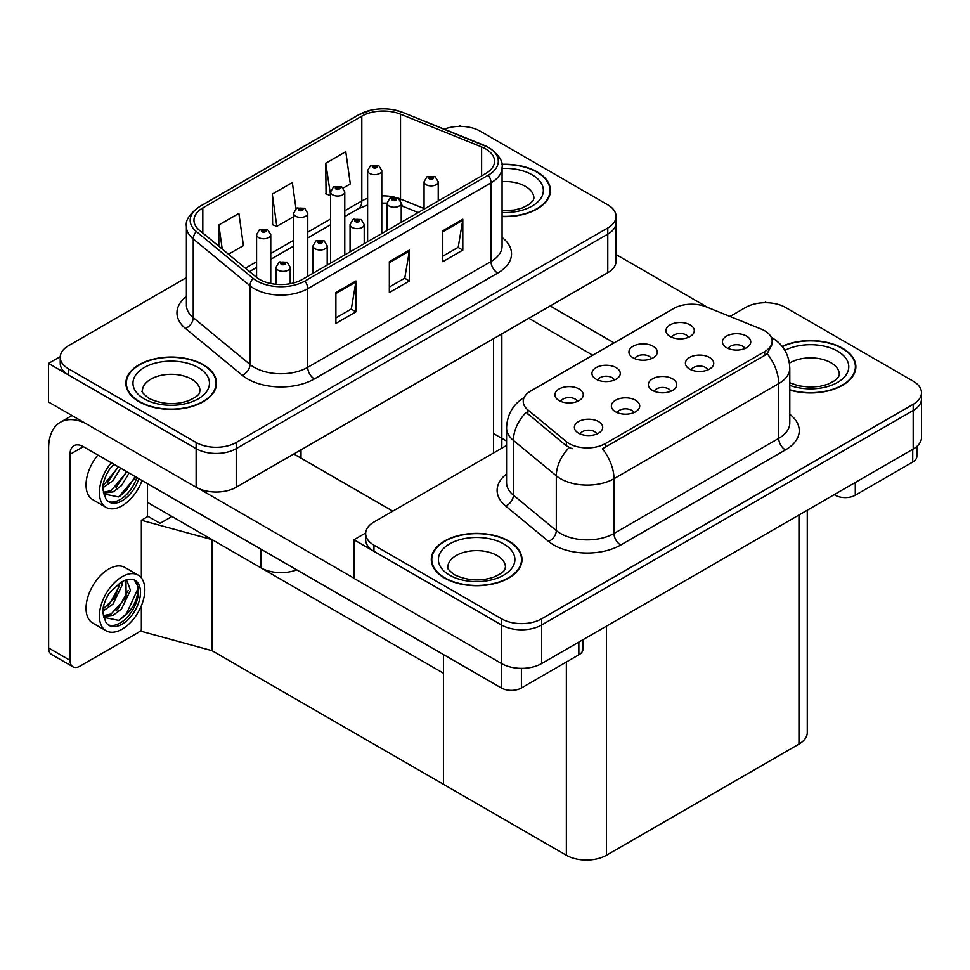 <?xml version="1.0" encoding="UTF-8"?>
<svg xmlns="http://www.w3.org/2000/svg" width="970" height="970" viewBox="0 0 970 970"><rect width="100%" height="100%" fill="white"/><g stroke="black" fill="none" stroke-linecap="round" stroke-linejoin="round"><path stroke-width="1.45" d="M296.759 569.863A28.336 16.369 180 0 1 260.93 567.838L147.501 502.351M501.842 333.874L501.842 445.121A28.336 16.369 180 0 1 501.211 448.552M616.071 216.407L616.071 261.148A28.336 16.369 0 0 1 607.778 272.715L236.219 487.231A28.336 16.369 0 0 1 196.134 487.231L48.5 401.992L48.5 363.423L196.134 448.661A28.336 16.369 0 0 0 236.219 448.661L607.778 234.146A28.336 16.369 0 0 0 616.071 222.579A28.336 16.369 0 0 1 607.778 234.146L236.219 448.661A28.336 16.369 0 0 1 196.134 448.661L68.543 375.002A28.336 16.369 0 0 1 60.237 363.423L60.237 357.251A28.336 16.369 0 0 0 68.543 368.83L196.134 442.49A28.336 16.369 0 0 0 236.219 442.49L607.778 227.974A28.336 16.369 0 0 0 616.071 216.407A28.336 16.369 0 0 0 607.778 204.828L480.186 131.168A28.336 16.369 0 0 0 444.296 129.168M461.211 126.391L460.144 125.773L459.065 126.391M60.261 356.633L48.5 363.423M141.353 577.89L141.353 520.247L148.034 516.392L160.062 523.339L171.957 516.464L160.062 523.339L147.501 516.088M212.03 650.688L212.03 539.611L443.435 673.216L443.435 784.293L212.03 650.688L141.353 631.324L141.353 605.777M506.558 441.059L493.536 433.541M141.353 520.247L212.03 539.611M670.852 391.274A8.5 4.911 0 0 0 668.56 388.885A8.5 4.911 0 0 0 660.194 387.636A8.5 4.911 0 0 0 654.265 391.274M672.574 378.858A14.174 8.184 0 0 0 654.41 377.936A14.174 8.184 0 0 0 649.718 388.109A14.174 8.184 0 0 0 652.531 390.425A14.174 8.184 0 0 0 675.387 388.109A14.174 8.184 0 0 0 672.574 378.858M614.398 380.046A8.5 4.911 0 0 0 612.118 377.657A8.5 4.911 0 0 0 603.74 376.408A8.5 4.911 0 0 0 597.811 380.046M616.12 367.63A14.174 8.184 0 0 0 597.969 366.721A14.174 8.184 0 0 0 593.276 376.881A14.174 8.184 0 0 0 596.089 379.197A14.174 8.184 0 0 0 618.933 376.881A14.174 8.184 0 0 0 616.12 367.63M633.834 412.638A8.5 4.911 0 0 0 631.555 410.249A8.5 4.911 0 0 0 623.177 409A8.5 4.911 0 0 0 617.247 412.638M635.568 400.222A14.174 8.184 0 0 0 617.405 399.313A14.174 8.184 0 0 0 612.713 409.473A14.174 8.184 0 0 0 615.526 411.789A14.174 8.184 0 0 0 638.381 409.473A14.174 8.184 0 0 0 635.568 400.222M596.829 434.002A8.5 4.911 0 0 0 594.549 431.614A8.5 4.911 0 0 0 586.171 430.365A8.5 4.911 0 0 0 580.242 434.002M598.551 421.586A14.174 8.184 0 0 0 580.399 420.677A14.174 8.184 0 0 0 575.707 430.838A14.174 8.184 0 0 0 578.52 433.153A14.174 8.184 0 0 0 601.364 430.838A14.174 8.184 0 0 0 598.551 421.586M707.857 369.909A8.5 4.911 0 0 0 705.578 367.509A8.5 4.911 0 0 0 697.2 366.272A8.5 4.911 0 0 0 691.27 369.909M709.579 357.481A14.174 8.184 0 0 0 691.428 356.572A14.174 8.184 0 0 0 686.736 366.745A14.174 8.184 0 0 0 689.537 369.061A14.174 8.184 0 0 0 712.392 366.745A14.174 8.184 0 0 0 709.579 357.481M744.863 348.533A8.5 4.911 0 0 0 742.583 346.144A8.5 4.911 0 0 0 734.205 344.908A8.5 4.911 0 0 0 728.276 348.533M746.597 336.117A14.174 8.184 0 0 0 728.434 335.208A14.174 8.184 0 0 0 723.741 345.381A14.174 8.184 0 0 0 726.554 347.684A14.174 8.184 0 0 0 749.41 345.381A14.174 8.184 0 0 0 746.597 336.117M688.421 337.317A8.5 4.911 0 0 0 686.129 334.929A8.5 4.911 0 0 0 677.763 333.68A8.5 4.911 0 0 0 671.834 337.317M690.143 324.889A14.174 8.184 0 0 0 671.98 323.98A14.174 8.184 0 0 0 667.287 334.153A14.174 8.184 0 0 0 670.1 336.469A14.174 8.184 0 0 0 692.956 334.153A14.174 8.184 0 0 0 690.143 324.889M651.404 358.682A8.5 4.911 0 0 0 649.124 356.293A8.5 4.911 0 0 0 640.746 355.044A8.5 4.911 0 0 0 634.816 358.682M653.137 346.266A14.174 8.184 0 0 0 634.974 345.344A14.174 8.184 0 0 0 630.282 355.517A14.174 8.184 0 0 0 633.095 357.833A14.174 8.184 0 0 0 655.95 355.517A14.174 8.184 0 0 0 653.137 346.266M577.392 401.41A8.5 4.911 0 0 0 575.113 399.022A8.5 4.911 0 0 0 566.735 397.785A8.5 4.911 0 0 0 560.805 401.41M579.114 388.994A14.174 8.184 0 0 0 560.963 388.085A14.174 8.184 0 0 0 556.259 398.258A14.174 8.184 0 0 0 559.072 400.561A14.174 8.184 0 0 0 581.927 398.258A14.174 8.184 0 0 0 579.114 388.994M764.699 330.758A25.511 14.732 0 0 0 761.292 329.109L706.281 306.872A25.511 14.732 0 0 0 673.616 308.521L530.711 391.019A25.511 14.732 0 0 0 523.242 401.434A25.511 14.732 0 0 0 527.85 409.886L566.371 441.641A25.511 14.732 0 0 0 605.304 443.605L764.699 351.589A25.511 14.732 0 0 0 772.168 341.173A25.511 14.732 0 0 0 764.699 330.758M766.639 302.725L765.56 302.106L764.493 302.725M365.678 532.966L353.929 539.756L501.563 624.995A28.336 16.369 0 0 0 541.636 624.995L913.194 410.48A28.336 16.369 0 0 0 921.5 398.912A28.336 16.369 0 0 1 913.194 410.48L541.636 624.995A28.336 16.369 0 0 1 501.563 624.995L373.959 551.336A28.336 16.369 0 0 1 365.666 539.756L365.666 533.585A28.336 16.369 0 0 0 373.959 545.164L501.563 618.824A28.336 16.369 0 0 0 541.636 618.824L913.194 404.308A28.336 16.369 0 0 0 921.5 392.741A28.336 16.369 0 0 0 913.194 381.174L785.603 307.502A28.336 16.369 0 0 0 745.518 307.502L730.01 316.462M353.929 539.756L353.929 578.326L501.563 663.565A28.336 16.369 0 0 0 541.636 663.565L913.194 449.049A28.336 16.369 0 0 0 921.5 437.482L921.5 392.741M807.27 510.208L807.27 732.532A28.336 16.369 180 0 1 798.965 744.099L606.444 855.249A28.336 16.369 180 0 1 566.359 855.249L443.435 784.293L443.435 654.544M502.072 216.565A45.347 26.178 0 0 0 550.451 190.447A45.347 26.178 0 0 0 537.162 171.933A45.347 26.178 0 0 0 501.817 164.33M203.288 364.696A45.347 26.178 0 0 0 153.866 359.021A45.347 26.178 0 0 0 125.87 383.211A45.347 26.178 0 0 0 139.147 401.725A45.347 26.178 0 0 0 188.568 407.4A45.347 26.178 0 0 0 216.565 383.211A45.347 26.178 0 0 0 203.288 364.696M126.343 385.611A45.347 26.178 0 0 0 126.185 386.303M485.655 148.907A30.228 17.46 180 0 1 494.518 161.25A30.228 17.46 180 0 1 485.655 173.594L302.349 279.421A30.228 17.46 180 0 1 256.213 277.093L199.42 230.266A30.228 17.46 180 0 1 193.964 220.263A30.228 17.46 180 0 1 202.815 207.919L361.81 116.121A30.228 17.46 180 0 1 400.525 114.169L481.617 146.955A30.228 17.46 180 0 1 485.655 148.907M488.334 147.367A34.011 19.63 0 0 0 483.787 145.16L402.695 112.374A34.011 19.63 0 0 0 394.523 109.95A34.011 19.63 0 0 0 371.849 109.95A34.011 19.63 0 0 0 359.13 114.581L200.135 206.38A34.011 19.63 0 0 0 196.328 231.527L253.109 278.341A34.011 19.63 0 0 0 305.029 280.96L488.334 175.133A34.011 19.63 0 0 0 488.334 147.367M335.887 292.54L335.887 323.398L355.929 311.819L355.929 280.973L335.887 292.54M335.887 317.917L351.322 309.006L355.844 281.991A7.554 4.365 -120 0 0 355.929 280.973M351.188 309.09L355.929 311.819M442.769 230.824L442.769 261.682L462.811 250.114L462.811 219.256L442.769 230.824M442.769 256.213L458.204 247.302L462.726 220.287A7.554 4.365 -120 0 0 462.811 219.256M458.07 247.374L462.811 250.114M389.334 261.682L389.334 292.54L409.364 280.973L409.364 250.114L389.334 261.682M389.334 287.059L404.769 278.147L409.291 251.133A7.554 4.365 -120 0 0 409.364 250.114M404.623 278.232L409.364 280.973M186.398 277.638L68.543 345.684A28.336 16.369 0 0 0 60.237 357.251M343.186 188.035L350.303 183.924L345.769 151.684L325.738 163.251L326.053 193.927M228.496 254.249L243.409 245.628L238.887 213.4L218.844 224.967L218.844 246.283M295.995 208.683L292.334 182.542L272.291 194.109L272.618 224.785M272.291 194.109L276.814 226.349L293.595 216.662M276.814 226.349L272.291 224.664M325.738 163.251L330.6 195.297M330.261 195.491L325.738 193.806M218.844 224.967L222.227 249.072M216.249 386.303A45.347 26.178 0 0 0 216.092 385.611M550.135 193.527A45.347 26.178 0 0 0 549.978 192.848M789.798 390.061A45.347 26.178 0 0 0 855.867 366.781A45.347 26.178 0 0 0 842.59 348.266A45.347 26.178 0 0 0 782.111 346.375M508.704 541.03A45.347 26.178 0 0 0 459.283 535.355A45.347 26.178 0 0 0 431.298 559.544A45.347 26.178 0 0 0 444.575 578.059A45.347 26.178 0 0 0 493.997 583.734A45.347 26.178 0 0 0 521.993 559.544A45.347 26.178 0 0 0 508.704 541.03M431.771 561.945A45.347 26.178 0 0 0 431.614 562.636M772.168 341.173L772.168 344.289L767.173 353.638L764.699 355.432L602.431 448.746A33.065 19.085 60 0 1 613.986 478.707A37.794 21.813 180 0 1 560.551 478.707A37.794 21.813 180 0 1 556.307 475.797L513.397 440.404A37.794 21.813 180 0 1 506.558 427.891L506.558 482.66A37.794 21.813 0 0 0 513.397 495.173L556.307 530.566A37.794 21.813 0 0 0 560.551 533.476A37.794 21.813 0 0 0 613.986 533.476L778.728 438.367A37.794 21.813 0 0 0 789.798 422.932L789.798 368.163A37.794 21.813 180 0 1 778.728 383.599A33.065 19.085 -120 0 0 767.173 353.638M572.106 448.746L566.371 445.848L526.14 412.347A33.065 22.116 129.5 0 0 513.397 440.404L513.397 495.173A9.445 6.317 -50.5 0 1 505.649 506.013A47.239 27.269 180 0 1 506.558 474.015M506.558 445.472L373.959 522.018A28.336 16.369 0 0 0 365.666 533.585M521.678 562.636A45.347 26.178 0 0 0 521.52 561.945M855.552 369.873A45.347 26.178 0 0 0 855.394 369.182M270.763 283.507L270.763 234.679A7.081 4.086 180 0 1 266.386 238.462A7.081 4.086 180 0 1 258.663 237.577A7.081 4.086 180 0 1 256.589 234.679L259.414 229.757A4.729 2.849 57.8 0 1 261.936 229.902A2.364 1.358 0 0 0 261.997 231.781A2.364 1.358 0 0 0 265.344 231.781A2.364 1.358 0 0 0 265.344 229.854A2.364 1.358 0 0 0 262.082 229.817L264.616 230.824L263.003 231.212L261.936 229.902M263.04 231.224L263.04 230.423M262.082 229.817A4.729 2.607 -117.9 0 0 259.863 229.502A4.729 2.607 -117.9 0 0 259.657 229.635M262.979 231.187L262.979 230.46M290.2 283.701L290.2 267.271A7.081 4.086 180 0 1 285.823 271.054A7.081 4.086 180 0 1 278.099 270.157A7.081 4.086 180 0 1 276.026 267.271L278.851 262.349A4.729 2.849 57.8 0 1 281.373 262.494A2.364 1.358 0 0 0 281.445 264.373A2.364 1.358 0 0 0 284.78 264.373A2.364 1.358 0 0 0 284.78 262.446A2.364 1.358 0 0 0 281.518 262.409L284.052 263.416L282.44 263.804L281.373 262.494M282.476 263.816L282.476 263.015M281.518 262.409A4.729 2.607 -117.9 0 0 279.312 262.094A4.729 2.607 -117.9 0 0 279.105 262.227M282.415 263.779L282.415 263.04M307.769 276.292L307.769 213.315A7.081 4.086 180 0 1 303.392 217.086A7.081 4.086 180 0 1 295.668 216.201A7.081 4.086 180 0 1 293.595 213.315L296.42 208.392A4.729 2.849 57.8 0 1 298.942 208.538A2.364 1.358 0 0 0 299.015 210.417A2.364 1.358 0 0 0 302.349 210.417A2.364 1.358 0 0 0 302.349 208.489A2.364 1.358 0 0 0 299.087 208.453L301.621 209.459L300.009 209.835L298.942 208.538M300.045 209.859L300.045 209.059M299.087 208.453A4.729 2.607 -117.9 0 0 296.881 208.126A4.729 2.607 -117.9 0 0 296.674 208.271M299.985 209.823L299.985 209.083M344.774 254.928L344.774 191.951A7.081 4.086 180 0 1 340.397 195.722A7.081 4.086 180 0 1 332.686 194.837A7.081 4.086 180 0 1 330.6 191.951L333.425 187.028A4.729 2.849 57.8 0 1 335.947 187.161A2.364 1.358 0 0 0 336.02 189.053A2.364 1.358 0 0 0 339.354 189.053A2.364 1.358 0 0 0 339.354 187.125A2.364 1.358 0 0 0 336.093 187.089L338.639 188.083L337.026 188.471L335.947 187.161M337.051 188.495L337.051 187.683M336.093 187.089A4.729 2.607 -117.9 0 0 333.886 186.761A4.729 2.607 -117.9 0 0 333.68 186.895M337.026 188.471L336.99 187.719M381.78 233.564L381.78 170.575A7.081 4.086 180 0 1 377.415 174.357A7.081 4.086 180 0 1 369.691 173.472A7.081 4.086 180 0 1 367.618 170.575L370.443 165.664A4.729 2.849 57.8 0 1 372.953 165.797A2.364 1.358 0 0 0 373.026 167.689A2.364 1.358 0 0 0 376.372 167.689A2.364 1.358 0 0 0 376.372 165.761A2.364 1.358 0 0 0 373.098 165.712L375.645 166.719L374.032 167.107L372.953 165.797M374.056 167.119L374.056 166.319M373.098 165.712A4.729 2.607 -117.9 0 0 370.892 165.397A4.729 2.607 -117.9 0 0 370.685 165.53M374.008 167.095L374.008 166.355M327.205 265.077L327.205 245.907A7.081 4.086 180 0 1 322.828 249.678A7.081 4.086 180 0 1 315.117 248.793A7.081 4.086 180 0 1 313.031 245.907L315.856 240.984A4.729 2.849 57.8 0 1 318.378 241.13A2.364 1.358 0 0 0 318.451 243.009A2.364 1.358 0 0 0 321.785 243.009A2.364 1.358 0 0 0 321.785 241.081A2.364 1.358 0 0 0 318.524 241.045L321.07 242.051L319.457 242.427L318.378 241.13M319.482 242.451L319.482 241.639M318.524 241.045A4.729 2.607 -117.9 0 0 316.317 240.718A4.729 2.607 -117.9 0 0 316.111 240.851M319.457 242.427L319.421 241.675M364.211 243.7L364.211 224.531A7.081 4.086 180 0 1 359.846 228.314A7.081 4.086 180 0 1 352.122 227.429A7.081 4.086 180 0 1 350.049 224.531L352.874 219.62A4.729 2.849 57.8 0 1 355.384 219.754A2.364 1.358 0 0 0 355.457 221.645A2.364 1.358 0 0 0 358.803 221.645A2.364 1.358 0 0 0 358.803 219.717A2.364 1.358 0 0 0 355.529 219.669L358.075 220.675L356.463 221.063L355.384 219.754M356.487 221.075L356.487 220.275M355.529 219.669A4.729 2.607 -117.9 0 0 353.322 219.353A4.729 2.607 -117.9 0 0 353.116 219.487M356.439 221.051L356.439 220.311M401.228 222.336L401.228 203.166A7.081 4.086 180 0 1 396.851 206.95A7.081 4.086 180 0 1 389.128 206.064A7.081 4.086 180 0 1 387.054 203.166L389.879 198.256A4.729 2.849 57.8 0 1 392.401 198.389A2.364 1.358 0 0 0 392.474 200.281A2.364 1.358 0 0 0 395.808 200.281A2.364 1.358 0 0 0 395.808 198.353A2.364 1.358 0 0 0 392.547 198.304L395.081 199.311L393.468 199.699L392.401 198.389M393.505 199.711L393.505 198.911M392.547 198.304A4.729 2.607 -117.9 0 0 390.34 197.989A4.729 2.607 -117.9 0 0 390.122 198.123M393.468 199.699L393.444 198.947M438.234 200.972L438.234 181.802A7.081 4.086 180 0 1 433.857 185.585A7.081 4.086 180 0 1 426.133 184.7A7.081 4.086 180 0 1 424.06 181.802L426.885 176.879A4.729 2.849 57.8 0 1 429.407 177.025A2.364 1.358 0 0 0 429.48 178.904A2.364 1.358 0 0 0 432.814 178.904A2.364 1.358 0 0 0 432.814 176.976A2.364 1.358 0 0 0 429.552 176.94L431.82 177.558L430.474 178.334L430.51 177.546M429.552 176.94A4.729 2.607 -117.9 0 0 427.346 176.625A4.729 2.607 -117.9 0 0 427.139 176.758M430.45 178.31L429.407 177.025M430.474 178.334L430.45 177.571M855.285 482.49L855.285 495.221L912.734 462.047L912.734 449.316M707.845 307.502L616.071 254.516M614.119 342.871L550.196 305.962M916.88 446.43L916.88 456.264A14.174 8.184 180 0 1 912.734 462.047M855.285 495.221A14.174 8.184 180 0 1 835.243 495.221L835.243 494.057M528.808 318.305L592.743 355.214M834.236 494.639L835.243 495.221M521.399 668.354L521.399 687.985L578.847 654.811L578.847 642.079M392.801 511.141L293.801 453.984M353.929 578.181L198.583 488.492M70.01 660.327A14.174 8.184 120 0 0 72.944 666.814L51.568 654.471A14.174 8.184 -60 0 1 48.633 647.984L70.01 660.327L70.01 454.372A18.891 10.912 60 0 1 73.926 445.727A18.891 10.912 60 0 1 83.371 446.661L501.357 687.985L501.357 663.456M85.445 423.32A56.684 32.725 -120 0 0 60.37 422.253A56.684 32.725 -120 0 0 48.633 448.201L48.633 647.984M72.944 666.814A14.174 8.184 120 0 0 80.025 666.111L137.485 632.949A14.174 8.184 120 0 0 141.353 629.809M147.501 516.695L147.501 483.678M582.994 639.691L582.994 649.027A14.174 8.184 180 0 1 578.847 654.811M521.399 687.985A14.174 8.184 180 0 1 501.357 687.985M138.176 575.125L124.815 567.414A32.119 18.551 120 0 0 108.761 569.002A32.119 18.551 120 0 0 87.773 597.302A32.119 18.551 120 0 0 92.696 623.043L106.057 630.755A32.119 18.551 120 0 0 122.123 629.166A32.119 18.551 120 0 0 143.099 600.866A32.119 18.551 120 0 0 138.176 575.125A32.119 18.551 120 0 0 122.123 576.713A32.119 18.551 120 0 0 101.135 605.013A32.119 18.551 120 0 0 106.057 630.755M134.454 580.096L138.055 586.862C138.164 600.854 131.677 612.021 118.595 620.363L103.742 617.344M122.123 624.146A25.984 14.999 120 0 0 139.086 601.255A25.984 14.999 120 0 0 135.109 580.436A25.984 14.999 120 0 0 122.123 581.721A25.984 14.999 120 0 0 119.989 583.091L109.501 592.767C105.487 599.048 103.172 605.413 102.529 611.84L105.73 621.988A25.984 14.999 120 0 0 109.125 625.444A25.984 14.999 120 0 0 122.123 624.146M108.167 624.789A25.984 14.999 120 0 0 120.11 622.995A25.984 14.999 120 0 0 138.055 586.862M121.88 581.867L121.977 585.419L113.005 604.067L103.075 611.064M119.904 583.152L114.872 597.678L103.208 608.845M124.754 580.424L127.106 581.163L130.453 590.318L121.492 608.966L113.235 615.247L103.56 616.568M125.979 580.666L126.124 597.459L111.113 614.022L103.39 615.695M105.73 621.988L103.111 613.185L103.596 605.898M137.461 584.376L137.704 589.202L126.439 613.755L118.667 620.497M128.198 590.415L117.952 608.857L116.036 610.882M119.71 585.516L109.477 603.958L107.549 605.983M97.897 455.039A32.119 18.551 120 0 0 92.696 499.623L106.057 507.334A32.119 18.551 120 0 0 122.123 505.746A32.119 18.551 120 0 0 142.069 480.55M111.259 462.751A32.119 18.551 120 0 0 106.057 507.334M103.596 482.478L103.111 489.765L105.73 498.568A25.984 14.999 120 0 0 109.125 502.024A25.984 14.999 120 0 0 122.123 500.726A25.984 14.999 120 0 0 138.831 478.671M108.167 501.369A25.984 14.999 120 0 0 120.11 499.574A25.984 14.999 120 0 0 136.831 477.519M135.897 476.985L118.595 496.943L103.742 493.924M120.62 468.17L113.005 480.647L103.075 487.643M118.498 466.946L103.208 485.424M129.107 473.069L121.492 485.546L113.235 491.826L103.56 493.148M126.985 471.844L111.113 490.602L103.39 492.275M105.73 498.568L102.529 488.419C103.172 481.993 105.487 475.627 109.501 469.347L113.914 464.291M135.109 476.525L126.439 490.335L119.662 496.41M126.621 471.626L116.036 487.461M118.134 466.728L107.549 482.563M501.866 164.609A44.875 25.911 180 0 1 536.834 172.126A44.875 25.911 180 0 1 549.978 190.447A44.875 25.911 180 0 1 502.072 216.298M508.377 541.224A44.875 25.911 180 0 1 521.52 559.544A44.875 25.911 180 0 1 493.815 583.479A44.875 25.911 180 0 1 444.915 577.865A44.875 25.911 180 0 1 431.771 559.544A44.875 25.911 180 0 1 459.465 535.61A44.875 25.911 180 0 1 508.377 541.224M202.948 364.89A44.875 25.911 180 0 1 216.092 383.211A44.875 25.911 180 0 1 188.386 407.145A44.875 25.911 180 0 1 139.486 401.531A44.875 25.911 180 0 1 126.343 383.211A44.875 25.911 180 0 1 154.048 359.276A44.875 25.911 180 0 1 202.948 364.89M782.317 346.629A44.875 25.911 180 0 1 842.251 348.46A44.875 25.911 180 0 1 855.394 366.781A44.875 25.911 180 0 1 789.798 389.758M260.93 567.838L260.93 549.178M196.134 487.231L196.134 442.49M607.778 272.715L607.778 227.974M236.219 487.231L236.219 442.49M493.536 452.978L493.536 338.663M301.015 458.155L301.015 449.825M913.194 449.049L913.194 404.308M541.636 663.565L541.636 618.824M501.563 663.565L501.563 618.824M798.965 744.099L798.965 514.997M606.444 855.249L606.444 626.159M566.359 855.249L566.359 662.025M527.85 409.886L527.85 414.093M566.371 441.641L566.371 445.848M605.304 443.605L605.304 447.449M764.699 351.589L764.699 355.432M502.072 237.456A47.239 27.269 180 0 1 497.683 273.103L314.377 378.93A9.445 5.456 60 0 1 307.696 367.363L491.002 261.524A37.794 21.813 0 0 0 502.072 246.101L502.072 167.422A37.794 21.813 180 0 1 491.002 182.845A9.445 5.456 -120 0 0 488.334 175.133M314.377 378.93A47.239 27.269 180 0 1 247.568 378.93A47.239 27.269 180 0 1 242.282 375.293L185.5 328.466A47.239 27.269 180 0 1 186.398 296.468M254.249 367.363A37.794 21.813 0 0 0 307.696 367.363L307.696 288.684A37.794 21.813 180 0 1 250.017 285.762L193.236 238.947A37.794 21.813 180 0 1 186.398 226.434L186.398 305.113A37.794 21.813 0 0 0 193.236 317.626L250.017 364.441A37.794 21.813 0 0 0 254.249 367.363M371.849 109.95L358.415 114.884A9.445 5.456 60 0 1 359.13 114.581M200.135 206.38A9.445 5.456 -120 0 0 199.42 206.683C189.574 213.8 185.221 220.384 186.398 226.434M196.328 231.527A9.445 6.317 129.5 0 0 193.236 238.947L193.236 317.626A9.445 6.317 -50.5 0 1 185.5 328.466M253.109 278.341A9.445 6.317 129.5 0 0 250.017 285.762L250.017 364.441A9.445 6.317 -50.5 0 1 242.282 375.293M305.029 280.96A9.445 5.456 60 0 1 307.696 288.684L491.002 182.845L491.002 261.524A9.445 5.456 60 0 0 497.683 273.103M68.543 368.83L68.543 375.002M202.815 207.919L202.815 233.067M481.617 146.955L481.617 175.922M400.525 114.169L400.525 199.02A30.228 17.46 0 0 0 398.343 198.207M424.06 208.538L400.525 199.02A16.999 7.966 -68 0 0 400.598 200.596M394.293 197.08A30.228 17.46 0 0 0 381.78 195.879M367.618 198.353A30.228 17.46 0 0 0 361.81 200.972L344.774 210.805M361.81 116.121L361.81 200.972A16.999 9.821 60 0 1 358.282 208.756L344.774 216.565M330.6 218.99L307.769 232.169M293.595 240.354L270.763 253.546M256.589 261.718L245.398 268.181M418.215 212.527L403.908 206.743A16.999 7.966 -68 0 1 401.228 203.603M389.334 262.664L409.291 251.133M442.769 231.806L462.726 220.287M335.887 293.51L355.844 281.991M620.667 545.043A9.445 5.456 60 0 1 613.986 533.476L613.986 478.707L778.728 383.599L778.728 438.367A9.445 5.456 60 0 0 785.409 449.934L620.667 545.043A47.239 27.269 180 0 1 553.87 545.043A47.239 27.269 180 0 1 548.571 541.405L505.649 506.013M569.196 447.594A33.065 22.116 129.5 0 0 556.307 475.797L556.307 530.566A9.445 6.317 -50.5 0 1 548.571 541.405M789.798 414.287A47.239 27.269 180 0 1 785.409 449.934M373.959 545.164L373.959 551.336M83.371 446.661L70.01 454.372M502.072 210.72L514.33 210.041L522.054 208.053L529.523 204.246L533.233 200.39L533.912 198.159A28.809 16.636 0 0 0 525.473 186.398A28.809 16.636 0 0 0 502.072 181.62M502.072 168.428A38.266 22.092 180 0 1 532.154 174.83A38.266 22.092 180 0 1 539.841 199.699A38.266 22.092 180 0 1 502.072 212.466M505.455 567.256A28.809 16.636 0 0 0 497.016 555.495A28.809 16.636 0 0 0 465.612 551.894A28.809 16.636 0 0 0 447.825 567.256C446.333 567.486 448.504 569.972 454.312 574.701C467.419 580.739 480.514 581.551 493.597 577.15C507.31 571.136 504.448 568.675 505.455 567.256M503.697 543.928A38.266 22.092 180 0 1 503.697 575.161A38.266 22.092 180 0 1 449.583 575.161A38.266 22.092 180 0 1 449.583 543.928A38.266 22.092 180 0 1 503.697 543.928M200.026 390.922A28.809 16.636 0 0 0 191.587 379.161A28.809 16.636 0 0 0 160.195 375.56A28.809 16.636 0 0 0 142.408 390.922C140.917 391.152 143.075 393.638 148.883 398.367C162.002 404.405 175.097 405.217 188.168 400.816C201.881 394.802 199.02 392.341 200.026 390.922M198.268 367.594A38.266 22.092 180 0 1 198.268 398.828A38.266 22.092 180 0 1 144.166 398.828A38.266 22.092 180 0 1 144.166 367.594A38.266 22.092 180 0 1 198.268 367.594M789.798 382.786L798.746 385.866L810.132 387.139L819.759 386.375L827.471 384.387L834.94 380.579L838.662 376.724L839.341 374.493A28.809 16.636 0 0 0 830.902 362.731A28.809 16.636 0 0 0 789.434 363.168M784.888 350.376A38.266 22.092 180 0 1 837.583 351.164A38.266 22.092 180 0 1 840.299 380.652A38.266 22.092 180 0 1 789.798 385.345M502.072 167.422C503.345 161.541 499.004 154.957 489.05 147.67L402.986 112.471L394.523 109.95M358.415 114.884L199.42 206.683M403.908 206.743L401.228 205.761M387.054 230.52L387.054 203.166L381.78 203.069M367.618 205.034L358.282 208.756M330.6 224.737L307.769 237.929M293.595 246.113L270.763 259.293M256.589 267.477L249.508 271.564M789.798 368.163C789.156 354.583 783.178 344.399 771.877 337.608L771.247 337.245M524.479 397.324C513.166 404.114 507.201 414.299 506.558 427.891M270.763 234.679L267.708 229.623L259.863 229.502M256.589 277.396L256.589 234.679M290.2 267.271L287.144 262.215L279.312 262.094M276.026 284.295L276.026 267.271M307.769 213.315L304.713 208.259L296.881 208.126M293.595 282.937L293.595 213.315M344.774 191.951L341.719 186.895L333.886 186.761M330.6 263.112L330.6 191.951M381.78 170.575L378.736 165.518L370.892 165.397M367.618 241.748L367.618 170.575M327.205 245.907L324.15 240.851L316.317 240.718M313.031 273.249L313.031 245.907M364.211 224.531L361.167 219.487L353.322 219.353M350.049 251.885L350.049 224.531M401.228 203.166L398.173 198.11L390.34 197.989M438.234 181.802L435.178 176.746L427.346 176.625M424.06 209.156L424.06 181.802M60.37 422.253L71.974 415.548M549.978 190.447L549.978 194.218M521.52 559.544L521.52 563.315M431.771 559.544L431.771 563.315M216.092 383.211L216.092 386.981M126.343 383.211L126.343 386.981M855.394 366.781L855.394 370.552"/></g></svg>
